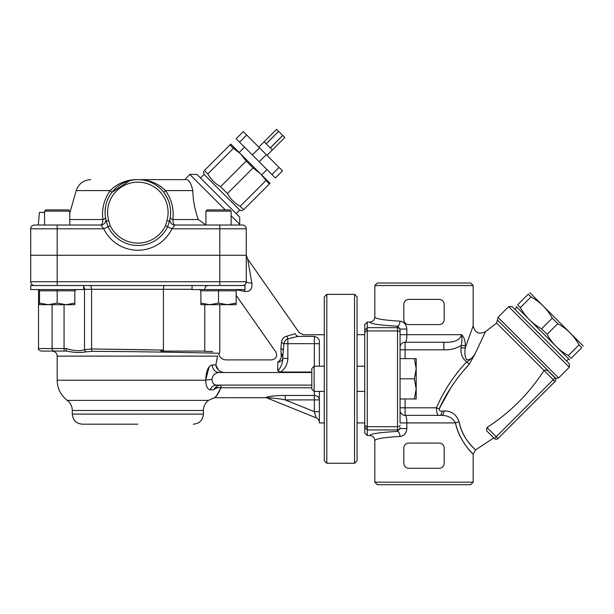 <?xml version="1.0" encoding="UTF-8"?>
<svg xmlns="http://www.w3.org/2000/svg" width="614" height="614" viewBox="0 0 614 614"><rect width="100%" height="100%" fill="white"/><g stroke="black" fill="none" stroke-linecap="round" stroke-linejoin="round"><path stroke-width="0.92" d="M258.786 147.13L276.615 129.301L264.135 141.78L266.161 143.806L278.641 131.327L266.215 143.86L270.26 147.905L282.739 135.425L284.819 137.505L272.34 149.985L270.313 147.959L282.793 135.479M278.695 131.381L282.739 135.425M276.615 129.301L278.641 131.327M271.941 174.545L275.371 177.968L282.501 170.838L279.071 167.415L271.941 174.545L259.185 161.789L266.315 154.659L279.071 167.415M239.575 142.179L246.705 135.049L243.282 131.619L236.152 138.749L259.185 161.789M252.331 154.935L259.461 147.805L266.315 154.659M246.705 135.049L259.461 147.805M239.176 152.479L244.525 147.13M220.564 186.702L227.418 193.556C230.465 199.013 234.717 203.265 240.174 206.312L243.597 209.742C242.392 210.947 242.392 210.947 243.597 209.742C242.392 210.947 242.392 210.947 243.597 209.742L269.247 184.093L260.213 173.516L253.068 167.906L246.214 161.052L220.564 186.702C215.1 183.655 210.855 179.403 207.808 173.946L204.378 170.515C203.173 171.728 203.173 171.728 204.378 170.515C203.173 171.728 203.173 171.728 204.378 170.515L230.803 144.098L240.604 153.907L233.458 148.296L207.808 173.946M236.152 213.626L239.713 210.057L204.063 174.407L203.48 171.421M233.458 148.296L230.027 144.873M246.214 161.052L240.604 153.907L270.022 183.317L269.247 184.093M265.824 180.662L240.174 206.312M253.068 167.906L227.418 193.556M137.851 424.19L82.383 424.19C76.259 423.591 72.897 420.229 72.299 414.105L203.403 414.105C202.804 420.229 199.443 423.591 193.318 424.19M205.92 224.877L198.276 219.536C194.822 209.819 193.011 200.172 192.834 190.593C190.985 182.427 188.306 178.774 184.814 179.633L137.851 179.633C127.113 179.434 117.888 183.087 110.167 190.593C103.996 199.588 101.571 209.236 102.891 219.536C102.622 223.059 101.924 224.885 100.796 225.016L103.766 228.799A37.815 37.815 0 0 0 171.935 228.799L174.906 225.016L242.476 225.016A3.784 3.784 0 0 1 246.26 228.799L246.26 281.742L246.26 255.27L246.26 281.742L246.26 255.27L30.7 255.27L30.7 281.742A3.784 3.784 0 0 0 34.484 285.525M30.7 255.27L30.7 228.799A3.784 3.784 0 0 1 34.484 225.016L38.298 225.016L39.403 212.413L44.569 212.413M83.642 285.525L83.642 289.562L30.7 289.562L30.7 285.525L245.001 285.525L245.001 289.562L192.052 289.562L192.052 285.525M244.618 289.562A7.56 2.425 -90 0 1 244.84 291.435L236.705 289.793L244.84 291.435C250.044 291.942 252.385 289.163 251.87 283.108A7.56 1.412 -0 0 1 246.26 281.742A3.784 3.784 0 0 1 242.476 285.525M246.26 281.742A3.784 3.784 0 0 1 245.715 283.699L246.26 281.742L57.171 281.742L57.171 225.016L34.484 225.016M244.303 285.057L244.986 284.581A3.784 3.784 0 0 1 244.119 285.149L245.063 284.505M83.642 289.309L163.431 289.309L163.431 350.103L160.853 351.078L204.761 351.078L204.761 304.69M66.865 351.078L52.129 351.078L66.865 351.078C74.025 352.659 80.365 352.912 85.876 351.83L92.438 351.346C143.423 351.515 222.222 353.203 219.367 353.334C222.176 353.196 143.185 351.507 92.438 351.346A2.517 1.305 90.6 0 1 91.57 348.959L84.517 349.688C80.257 351.308 74.14 350.932 66.143 348.552A2.517 0.721 90 0 0 66.865 351.078L41.038 351.078C38.713 350.011 37.876 349.166 38.513 348.552L52.098 348.552L52.098 304.69L52.098 348.552A2.517 2.042 90 0 0 54.139 351.078M83.642 286.738A3.784 3.285 -90 0 1 84.517 289.309L84.517 349.688A2.517 2.134 65.5 0 0 85.876 351.83M204.5 351.308L212.659 351.622M198.092 351.078C226.827 352.19 226.827 352.19 198.092 351.078M163.431 350.103L91.57 348.959L151.075 349.834M204.761 289.309C204.953 287.007 206.02 285.748 207.954 285.525M192.052 289.309L163.431 289.309C163.501 287.007 163.877 285.748 164.552 285.525M282.816 358.446C282.663 363.311 280.982 367.479 277.774 370.933L280.759 372.023C285.226 368.584 287.598 364.056 287.859 358.446L282.816 358.446L282.816 355.851L282.816 358.446M277.774 370.933L277.774 362.099C269.96 359.29 269.96 359.29 277.774 362.099A5.042 4.459 180 0 0 282.816 357.64A5.042 3.285 180 0 0 281.212 355.237A5.042 3.078 -66 0 1 277.774 362.099L277.743 362.083M311.812 372.023L280.759 372.023M280.997 353.595A5.042 2.94 0 0 1 282.816 355.851L283.937 343.671C284.482 341.123 285.786 339.504 287.859 338.805L298.204 336.403C304.92 334.193 304.92 334.193 298.204 336.403A5.042 3.653 -107.5 0 1 295.15 333.694L287.007 336.157A5.042 0.967 -103.5 0 0 287.859 338.805L287.859 343.671L283.937 343.671A5.042 1.312 -167.4 0 0 281.435 342.681L280.905 348.468L281.212 355.237C274.289 351.054 274.289 351.054 281.212 355.237C274.289 351.054 274.289 351.054 281.212 355.237M364.754 334.691L357.064 334.691M287.007 336.157C283.714 336.863 281.857 339.035 281.435 342.681C281.857 339.035 283.714 336.863 287.007 336.157M324.292 334.691L302.917 334.83M295.15 333.694C300.446 332.22 300.446 332.22 295.15 333.694M72.299 414.105L72.299 410.474L203.403 410.474C203.495 406.322 205.176 402.961 208.445 400.389L214.447 397.711L266.43 397.719L266.43 397.189L267.259 398.056C267.343 397.427 278.388 398.417 285.264 399.906L314.33 399.906L314.33 411.664L316.225 417.873A5.042 5.042 0 0 1 319.372 422.547A5.042 5.042 0 0 0 316.225 417.873A5.042 5.042 0 0 1 319.372 422.547M311.812 372.506L219.259 372.506A7.56 6.977 90 0 1 212.283 364.946C208.422 365.645 206.212 370.741 205.644 380.219L57.171 380.219L57.171 356.12L217.556 356.12C219.175 353.871 219.175 353.871 217.556 356.12L215.852 364.946C216.45 368.584 218.676 371.033 222.514 372.307C226.858 356.097 226.858 356.097 222.514 372.307L224.271 372.506M311.812 385.108L216.588 385.108C213.818 384.901 212.291 383.013 212.007 379.452C212.621 375.139 215.038 372.828 219.259 372.506M267.259 398.056L316.225 417.873M221.002 387.764L220.817 385.116C217.463 385.454 215.153 387.02 213.864 389.798C208.745 402.523 208.745 402.523 213.864 389.798C215.207 388.171 217.563 387.495 220.933 387.764L311.812 387.764M314.33 391.417L314.33 399.906L319.372 399.906A5.042 4.444 0 0 0 314.33 395.462L285.264 395.462L285.264 399.906L314.33 411.664L319.372 411.664M272.125 398.018L267.22 397.979M270.935 396.306L273.99 395.938M285.264 395.462C277.904 395.401 271.626 395.976 266.43 397.189M319.372 366.205L319.372 340.77C318.766 338.59 317.085 337.132 314.33 336.403L314.33 366.205M212.007 379.452A7.56 0.767 -3.8 0 0 205.644 380.219C206.012 386.252 207.524 389.445 210.172 389.798L213.864 389.798L216.005 386.973M205.644 380.219L209.105 367.049M220.933 387.764L220.925 387.795C217.087 395.101 215.007 398.34 214.7 397.481C216.596 396.368 218.676 393.129 220.933 387.764L220.817 385.116M216.588 385.108A7.56 6.946 -90 0 0 210.172 389.798M212.283 364.946L215.852 364.946L218.407 369.981M251.87 283.108L247.626 258.97L299.141 332.542L303.262 334.691M324.292 422.931L319.372 422.931L319.372 391.417M184.814 179.633L189.795 174.407L225.284 209.888M169.901 219.252L169.94 219.083A5.042 5.042 0 0 1 169.963 218.968A5.042 5.042 0 0 0 174.906 225.016C173.777 224.885 173.079 223.059 172.81 219.536C174.146 209.274 171.72 199.619 165.534 190.593C157.813 183.087 148.588 179.434 137.851 179.633L184.568 179.633M231.133 215.744L239.713 224.325L239.713 217.187L196.925 174.407L189.795 174.407M246.26 228.799A3.784 3.784 0 0 0 242.476 225.016A3.784 3.784 0 0 1 246.26 228.799L219.789 228.799L219.789 285.525M100.796 225.016A5.042 5.042 0 0 0 105.754 219.075A5.042 5.042 0 0 0 105.754 219.075A5.042 5.042 0 0 0 105.738 218.968A5.042 5.042 0 0 1 100.796 225.016L57.171 225.016M172.81 219.536A5.042 1.934 8.7 0 1 170.247 217.387C171.582 208.461 169.41 200.103 163.731 192.297L165.534 190.593L192.834 190.593C193.011 200.172 194.822 209.819 198.276 219.536L172.81 219.536M163.731 192.297C169.418 200.126 171.59 208.484 170.247 217.387M174.906 225.016A5.042 5.042 0 0 1 169.963 218.968L169.41 221.263A32.772 32.772 0 0 0 137.851 179.633A32.772 32.772 0 0 0 106.291 221.263L105.646 218.507M137.49 179.641L138.319 179.641M146.946 180.923L147.867 181.207M156.025 185.136L159.118 187.47M90.757 179.633C83.481 180.063 78.63 183.716 76.213 190.593L110.167 190.593L111.971 192.297L129.638 180.685M131.503 180.255L134.919 179.772M219.789 225.016L219.789 228.799L171.935 228.799L167.645 226.743L169.41 221.263A32.772 32.772 0 0 0 137.851 179.633A32.772 32.772 0 0 0 106.291 221.263L107.964 226.551M169.587 220.587L169.403 221.278L166.977 220.579L165.504 225.706A30.685 30.685 0 0 1 110.198 225.706L108.716 220.579A30.255 30.255 0 0 1 137.851 182.158A30.255 30.255 0 0 1 166.977 220.579M105.984 220.088L105.754 219.068A5.042 5.042 0 0 0 105.754 219.075A5.042 5.042 0 0 0 105.738 218.968L105.454 217.387A5.042 1.934 -8.7 0 1 102.891 219.536L69.781 219.536M30.7 228.799L103.766 228.799L108.049 226.743A33.064 33.064 0 0 0 167.645 226.743L165.504 225.706M105.639 206.35L105.078 212.053M129.001 180.854L127.605 181.276M158.688 187.109L157.514 186.188M160.323 186.103L165.534 190.593M106.099 220.541L106.291 221.263L108.716 220.579M43.302 225.016L38.298 225.016M231.133 211.155L229.874 209.888L207.179 209.888L205.92 211.155L231.133 211.155L231.133 225.016L239.015 225.016L232.391 225.016M236.175 304.69L200.878 304.69L200.878 303.109L209.704 304.69L218.53 303.109L227.349 304.69L236.175 303.109L236.175 304.69M200.878 303.109L200.878 290.821L218.53 290.821L218.53 303.109M237.434 289.562L236.175 290.821L236.175 303.109M200.878 290.821L199.619 289.562M236.175 290.821L218.53 290.821L218.53 289.562M74.824 304.69L39.526 304.69L39.526 303.109L48.345 304.69L57.171 303.109L65.997 304.69L74.824 303.109L74.824 304.69M69.781 211.155L68.515 209.888L45.827 209.888L44.569 211.155L69.781 211.155L69.781 225.016M39.526 303.109L39.526 290.821L57.171 290.821L57.171 303.109M76.082 289.562L74.824 290.821L74.824 303.109M39.526 290.821L38.26 289.562M74.824 290.821L57.171 290.821L57.171 289.562M568.403 359.221L566.622 361.001M529.821 292.625L583.3 346.104M578.994 344.891C573.998 335.743 566.922 328.674 557.773 323.67L547.112 334.331C552.116 343.479 559.193 350.548 568.341 355.552L571.097 358.307C569.024 360.387 569.024 360.387 571.097 358.307C569.024 360.387 569.024 360.387 571.097 358.307L581.757 347.654L578.994 344.891L568.341 355.552M557.773 323.67L552.255 318.152L541.594 328.812L547.112 334.331M552.255 318.152C547.258 309.003 540.182 301.927 531.033 296.93L520.373 307.583C525.377 316.732 532.453 323.808 541.594 328.812M531.033 296.93L528.27 294.167L517.617 304.828L520.373 307.583M517.617 304.828C515.545 306.9 515.545 306.9 517.617 304.828C515.545 306.9 515.545 306.9 517.617 304.828M528.27 294.167C530.35 292.095 530.35 292.095 528.27 294.167C530.35 292.095 530.35 292.095 528.27 294.167M581.757 347.654C583.83 345.582 583.83 345.582 581.757 347.654C583.83 345.582 583.83 345.582 581.757 347.654M569.554 359.858L516.067 306.371M354.547 463.271L357.064 460.746L357.064 296.869L354.547 294.352L354.547 463.271L326.809 463.271L326.809 294.352L354.547 294.352M326.809 294.352L324.292 296.869L324.292 460.746L326.809 463.271M416.185 388.892L416.185 398.977L414.389 398.977L416.185 388.892L414.389 378.807L416.185 368.722L416.185 388.892M416.185 358.637L416.185 368.722L414.389 358.637L416.185 358.637M414.389 398.977L400.052 398.977L400.052 358.637L414.389 358.637M400.052 378.807L414.389 378.807M311.812 378.807L311.812 389.092L314.13 391.417L314.13 366.205L311.812 368.523L311.812 378.807M400.052 367.732L400.052 330.194A2.517 2.51 180 0 0 397.527 327.684L367.279 327.684L367.279 322.081L364.754 324.614L364.754 433.008L367.279 435.533L367.279 429.938L397.527 429.938L397.527 431.435A5.042 2.464 -92.8 0 1 399.99 436.462C403.966 436.009 406.253 433.377 406.852 428.557L406.852 422.931C406.836 418.18 406.245 415.655 405.094 415.363A5.042 5.042 0 0 1 400.052 410.321L400.052 389.882M367.279 322.081L369.797 322.081C370.695 323.885 379.936 325.251 397.527 326.18L397.527 426.692L367.279 426.692L367.279 429.938M367.279 426.692L367.279 330.931L397.527 330.931A2.517 1.428 180 0 1 400.052 332.358M364.754 332.489L367.203 330.079L367.279 330.931M367.203 427.536L364.754 425.134M367.279 327.684L367.203 330.079M400.052 330.194L400.052 329.058L406.852 329.058C406.261 324.253 403.974 321.621 399.99 321.16A5.042 2.464 92.8 0 1 397.527 326.18L400.052 329.058L400.052 347.294A5.042 5.042 0 0 1 405.094 342.251L443.853 342.251L443.853 349.819C450.039 350.118 455.772 348.721 461.06 345.621M400.052 398.977L400.052 422.931L455.442 422.931C459.003 439.939 470.362 451.206 472.534 453.569C477.262 457.369 460.884 445.941 455.442 422.931C452.902 418.088 448.35 415.563 441.788 415.363L405.094 415.363L405.094 398.977M405.094 358.637L405.094 342.251C406.245 341.967 406.829 339.45 406.852 334.691L406.852 329.058M405.094 342.251L443.853 342.251C454.03 342.735 459.947 340.21 461.598 334.691C462.212 339.189 462.027 342.835 461.053 345.621L465.289 345.621C465.412 340.939 464.176 337.293 461.598 334.691L400.052 334.691M558.602 377.94L555.862 378.493L497.432 320.063L497.985 317.323L508.684 306.632L569.293 367.241L558.602 377.94L497.985 317.323M450.876 387.634L439.171 408.901C446.7 392.515 456.724 377.641 469.242 364.271L474.96 354.094L485.52 331.637L496.596 323.041L544.019 370.472C545.623 369.758 547.151 370.104 548.594 371.501L555.033 377.94L553.252 379.721L555.033 381.501A2.517 2.517 0 0 0 555.033 377.94A2.517 2.517 0 0 1 555.033 381.501L497.985 438.549L496.204 436.769L494.423 438.549L493.763 437.897L475.597 449.909L473.164 454.222L470.424 451.275M486.963 427.536C510.057 412.593 529.076 393.582 544.012 370.488L553.252 379.721L496.204 436.769L486.963 427.536L486.541 430.675L494.423 438.549A2.517 2.517 0 0 0 497.985 438.549A2.517 2.517 0 0 1 494.423 438.549M569.293 367.241L569.293 363.68L512.245 306.632L508.684 306.632M439.133 468.313L408.878 468.313A5.042 5.042 0 0 1 403.835 463.271L403.835 448.143A5.042 5.042 0 0 1 408.878 443.101L439.133 443.101A5.042 5.042 0 0 1 444.175 448.143L444.175 463.271A5.042 5.042 0 0 1 439.133 468.313M439.133 324.606L408.878 324.606A5.042 5.042 0 0 1 403.835 319.564L403.835 304.437A5.042 5.042 0 0 1 408.878 299.394L439.133 299.394A5.042 5.042 0 0 1 444.175 304.437L444.175 319.564A5.042 5.042 0 0 1 439.133 324.606M441.082 299.786L442.74 300.914M461.053 345.621L461.053 347.9C460.469 353.81 462.334 358.469 466.632 361.884C469.51 360.456 472.281 357.862 474.96 354.094C472.174 358.507 469.334 360.318 466.433 359.52C464.852 356.366 464.476 352.49 465.289 347.9C464.476 352.49 464.859 356.366 466.433 359.52C469.334 360.318 472.174 358.507 474.96 354.094L469.242 364.271L464.184 369.981M455.442 422.931A5.042 0.959 -13.5 0 1 459.08 421.849C463.47 442.94 479.618 452.579 474.99 449.333C472.872 447.245 461.866 437.475 459.08 421.849C456.478 414.481 451.451 410.85 443.999 410.958L442.111 411.073C440.154 411.411 439.171 410.689 439.171 408.901L439.11 409.047M461.053 347.9L465.289 347.9L473.148 325.842L465.443 347.432M439.171 408.901L436.447 407.803C436.546 413.552 437.652 416.069 439.747 415.363A5.042 2.387 90 0 0 442.111 411.073M443.999 410.958A5.042 2.226 -90 0 1 441.788 415.363M469.242 364.271L466.632 361.884C453.869 375.492 443.807 390.796 436.447 407.803L400.052 407.803L400.052 410.321M374.839 482.174L377.364 484.699L470.646 484.699L473.164 482.174L374.839 482.174L374.839 440.599C375.515 438.78 383.903 437.406 399.99 436.462M374.839 285.525L473.164 285.525L470.646 283.008L377.364 283.008L374.839 285.525L374.839 317.024C374.54 320.094 372.859 321.774 369.797 322.081M399.99 321.16C383.903 320.216 375.515 318.835 374.839 317.024M367.279 435.533L369.797 435.533C372.859 435.84 374.54 437.529 374.839 440.599M443.853 349.819L400.052 349.819L400.052 358.637M406.852 428.557L400.052 428.557L397.527 431.435C379.936 432.371 370.695 433.737 369.797 435.533M221.002 387.634L216.005 387.634M208.445 400.389L67.256 400.389C60.732 395.247 57.371 388.524 57.171 380.219M57.171 285.525L57.171 281.742L30.7 281.742M66.143 348.552L52.098 348.552M64.6 351.078A2.517 0.553 90 0 1 64.056 348.552L64.056 304.69M91.57 348.959L91.57 289.309A3.784 1.957 -90 0 0 89.613 285.525M319.372 343.671L287.859 343.671L287.859 358.446M314.33 336.403L298.204 336.403M280.905 348.468A5.042 2.387 -167.9 0 1 283.161 350.18M110.198 225.706L108.049 226.743M364.754 427.436L367.21 429.785M367.21 327.838L364.754 330.178M400.052 425.256A2.517 1.428 180 0 1 397.527 426.692L397.527 429.938A2.517 2.51 180 0 0 400.052 427.421M465.289 347.9L465.289 345.621M266.99 155.327L284.819 137.505M261.641 174.936L266.99 169.594M239.713 210.057L242.699 210.64M200.494 177.968L204.063 174.407M203.403 410.474L203.403 414.105M72.299 410.474C72.199 406.322 70.518 402.961 67.256 400.389M38.513 289.585L38.513 348.552M219.789 304.69L219.789 351.937L218.822 354.424C220.035 357.862 222.46 359.689 226.09 359.904L271.68 359.904M271.68 359.896C276.208 358.898 277.589 356.258 275.809 351.968L236.175 295.365M364.754 422.931L357.064 422.931M57.171 356.12C56.872 353.058 55.191 351.377 52.129 351.078M246.291 255.27L247.626 258.97M246.252 281.933L245.746 283.653M76.213 190.593L69.781 213.05M169.909 219.29L169.717 220.073M239.015 225.016L239.713 224.325M205.92 211.155L205.92 225.016M44.569 211.155L44.569 225.016M516.704 307.522L514.923 309.303M324.292 366.205L314.13 366.205M324.292 391.417L314.13 391.417M364.754 366.205L357.064 366.205M364.754 391.417L357.064 391.417M496.596 323.041L497.432 320.063M555.363 378.347L555.862 378.493M485.52 331.637C478.974 334.822 474.852 332.872 473.164 325.788L473.164 285.525M473.164 454.222L473.164 482.174"/></g></svg>

